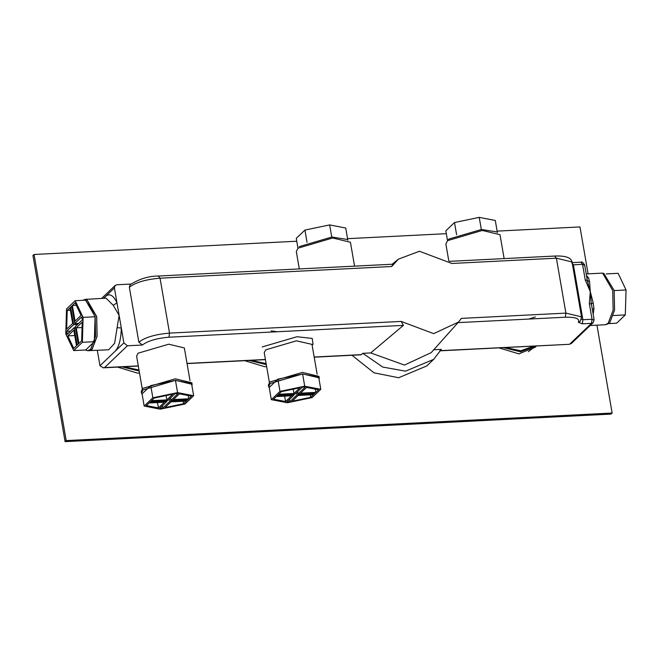 <?xml version="1.0" encoding="UTF-8"?>
<svg xmlns="http://www.w3.org/2000/svg" width="659" height="659" viewBox="0 0 659 659"><rect width="100%" height="100%" fill="white"/><g stroke="black" fill="none" stroke-linecap="round" stroke-linejoin="round"><path stroke-width="0.99" d="M138.283 365.893L104.575 367.59L127.401 345.777L142.36 345.028C147.913 340.843 156.776 338.232 168.959 337.21L403.407 325.381L401.174 321.419L169.528 333.108L168.959 337.21M314.195 357.178L360.992 354.814L362.845 353.323L370.696 352.927L403.407 325.381M142.253 388.892L136.611 356.198L138.044 353.208L168.737 344.187L184.355 347.952L190.006 380.638M130.877 284.054L116.865 284.762L115.16 285.471L101.643 298.387M354.558 266.137L350.423 242.24L332.721 237.981L297.942 248.196L296.311 251.59L299.301 268.93M504.127 258.592L500 234.695L482.289 230.436L447.51 240.659L445.879 244.044L448.787 260.865M85.53 299.367L106.05 298.173L113.241 305.323L119.139 315.422L121.314 328.001L117.104 327.688L114.608 343.339L108.653 349.789L88.125 350.662M113.241 305.323L116.972 302.843L119.139 315.422L117.104 327.688M103.587 298.296L114.402 287.958L116.972 302.843C113.389 295.216 109.6 293.057 105.597 296.369L104.056 298.272M97.301 350.366L99.962 365.745L103.29 367.813L104.575 367.59M586.815 277.431L588.676 278.032L586.461 275.404M593.166 314.228L593.973 308.717L592.284 309.096M589.574 281.871L587.251 280.322L590.291 291.657L589.574 281.871L588.676 278.032M593.207 302.876L590.291 291.657L591.329 303.956L593.207 302.876L593.973 308.717M586.971 278.362L587.251 280.322L585.258 279.993L590.291 291.657L589.344 303.618L592.046 319.261L582.894 319.722L582.317 323.824L591.469 323.363L592.046 319.261L593.932 320.167M589.344 303.618L591.329 303.956L591.798 306.287M393.126 264.193L158.778 276.014C148.926 275.973 139.37 278.872 130.12 284.721L129.353 287.209L138.843 342.12L142.36 345.028M129.353 287.209C135.762 282.382 145.985 279.375 160.046 278.189L391.693 266.508L398.407 259.152L419.421 251.26L451.893 263.468L556.402 258.196L565.892 313.116L461.374 318.388L458.524 322.053L433.647 333.635L401.174 321.419M391.693 266.508L392.871 264.366M114.402 287.958L115.16 285.471M121.314 328.001L123.884 342.878L115.086 351.288C118.933 347.095 121.009 339.327 121.314 328.001M127.401 345.777L123.884 342.878M433.515 349.756L441.365 349.361L433.663 359.369L405.532 371.174L382.722 367.047L362.845 353.323M86.601 299.153L96.708 316.551L97.112 336.271L92.12 349.369L89.212 350.769M590.192 325.505L605.226 324.747L608.142 323.338L613.134 310.249L612.73 290.52L602.623 273.123L586.213 273.946M351.98 355.267L374.007 372.813L398.654 377.739L426.785 365.934L433.663 359.369M370.696 352.927L404.478 365.07L431.192 352.631L458.524 322.053M72.375 305.504L75.118 302.885L81.065 315.397L75.077 321.131L72.375 305.504L76.271 305.306M73.709 350.588L85.67 349.987L94.336 341.708L95.077 316.757L87.145 300.092L75.184 300.693L66.518 308.972L65.785 333.915L73.709 350.588L82.375 342.309L94.336 341.708M82.375 342.309L83.108 317.358L95.077 316.757M83.108 317.358L75.184 300.693M76.238 327.836L82.227 322.111L81.675 340.843L78.932 343.463L76.238 327.836L82.07 327.548M71.889 307.127L70.62 307.193L71.716 306.138L74.731 323.585L81.765 316.864L82.293 319.92L75.258 326.642L78.273 344.089L77.177 345.143L74.162 327.688L67.127 334.41L66.6 331.362L70.529 331.164M66.543 333.19L68.511 333.092M74.731 323.585L78.66 323.388M66.6 331.362L73.635 324.64L70.62 307.193M73.635 324.64L77.556 324.442M74.162 327.688L75.431 327.63M67.218 310.438L69.961 307.819L72.655 323.437L66.666 329.171L67.218 310.438L70.381 310.282M67.819 335.876L73.816 330.151L76.51 345.777L73.775 348.389L67.819 335.876L74.747 335.53M82.77 300.306L85.118 299.384L95.16 316.682L95.555 336.279L90.604 349.295L87.705 350.687L85.275 350.003M85.118 299.384L86.609 299.31L96.651 316.6L97.054 336.205L92.095 349.212L87.705 350.687M297.959 248.179L296.262 238.352L304.928 230.073L307.036 242.281M304.928 230.073L329.657 224.908L331.765 237.116M329.657 224.908L345.728 228.022L347.837 240.222M347.425 239.456L331.848 237.034L299.326 246.59M614.081 290.578L626.05 289.976L618.126 273.304L606.156 273.913M626.05 289.976L625.309 314.92L613.348 315.529M625.309 314.92L616.651 323.198L609.064 323.585M606.296 324.533L609.608 323.116L614.567 310.101L614.163 290.504L603.71 273.23M447.535 240.634L445.838 230.815L454.496 222.536L456.605 234.736M454.496 222.536L479.233 217.363L481.342 229.571M479.233 217.363L495.296 220.477L497.405 232.676M496.993 231.91L481.424 229.489L448.894 239.044L447.774 240.411M278.658 394.263L281.393 391.644L299.96 387.764L293.972 393.489L278.658 394.263M293.972 393.489L293.222 389.172M320.785 389.312L318.676 377.105L302.605 373.999L277.876 379.164L269.21 387.443L271.319 399.651L287.39 402.756L312.119 397.591L320.785 389.312L304.713 386.199L302.605 373.999M304.713 386.199L279.984 391.372L277.876 379.164M279.984 391.372L271.319 399.651M315.867 392.385L300.553 393.159L306.542 387.426L318.61 389.766L315.867 392.385L315.307 389.123M289.565 399.329L289.96 401.652L286.97 401.801L294.005 395.079L276.895 395.944L277.991 394.889L295.108 394.033L302.135 387.311L303.956 386.932L305.133 387.154L298.099 393.876L297.695 391.553M288.148 402.031L287.95 400.87M294.005 395.079L293.832 394.09M298.099 393.876L315.208 393.011L314.104 394.066L296.995 394.93L289.96 401.652M296.995 394.93L296.591 392.607M314.104 394.066L313.939 393.077M273.493 399.189L276.236 396.57L291.55 395.804L285.561 401.529L273.493 399.189M284.63 396.15L285.561 401.529M310.71 397.319L292.143 401.199L298.132 395.466L313.445 394.7L310.71 397.319L310.282 394.856M269.284 387.887L268.633 386.644L270.157 383.472L302.687 373.917L319.253 377.904L319.055 379.296M268.633 386.644L268.37 385.12L269.893 381.948L302.423 372.393L318.989 376.38L319.253 377.904M151.521 400.672L154.255 398.052L172.831 394.173L166.834 399.898L151.521 400.672M166.834 399.898L166.093 395.581M193.647 395.721L191.538 383.522L175.467 380.408L150.738 385.581L142.072 393.86L144.181 406.059L160.252 409.173L184.981 404L193.647 395.721L177.576 392.616L175.467 380.408M177.576 392.616L152.847 397.781L150.738 385.581M152.847 397.781L144.181 406.059M188.729 398.794L173.416 399.568L179.405 393.843L191.472 396.174L188.729 398.794L188.169 395.54M162.427 405.738L162.831 408.061L159.84 408.218L166.867 401.496L149.758 402.352L150.862 401.306L167.971 400.441L175.006 393.72L177.996 393.571L170.961 400.293L170.557 397.97M161.018 408.44L160.812 407.278M166.867 401.496L166.702 400.507M170.961 400.293L188.07 399.428L186.975 400.483L169.857 401.339L162.831 408.061M169.857 401.339L169.462 399.016M186.975 400.483L186.802 399.494M146.356 405.606L149.099 402.987L164.412 402.212L158.424 407.937L146.356 405.606M157.493 402.567L158.424 407.937M183.573 403.728L165.005 407.608L170.994 401.883L186.316 401.109L183.573 403.728L183.144 401.265M142.155 394.304L141.496 393.061L143.028 389.889L175.549 380.334L192.115 384.312L191.917 385.704M141.496 393.061L141.232 391.537L142.764 388.365L175.286 378.801L191.851 382.788L192.115 384.312M277.348 331.741L271.211 330.909L277.348 331.741M66.197 440.583L34.054 254.473L32.95 255.527L65.093 441.637L611.033 414.099L612.129 413.045L66.197 440.583L65.093 441.637M534.993 347.433L536.319 345.975M536.492 345.967L535.553 346.914L518.93 353.891L498.954 347.853M266.64 366.544L264.663 366.717L244.687 360.679M139.502 372.961L137.525 373.126L117.549 367.096M497.141 231.12L579.986 226.935L588.083 273.856M596.947 325.159L612.129 413.045M34.054 254.473L296.756 241.227M347.565 238.665L446.332 233.681M535.339 316.954L528.79 319.063M535.652 346.008L528.361 351.7M535.479 346.016L533.699 348.001M264.243 352.606L265.709 349.847L296.393 340.827L311.971 344.36M312.119 345.176L313.05 344.377L312.209 338.438L296.97 336.724L262.191 346.947M361.47 354.633L314.17 357.021M265.42 359.476L187.032 363.43M115.086 351.288L99.962 365.745M158.415 276.187L160.046 278.189L169.528 333.108C155.475 334.294 145.244 337.293 138.843 342.12M580.892 318.948L582.894 319.722L573.404 264.811L572.523 264.803M578.322 322.276L580.414 321.114L581.518 316.872L565.892 313.116L565.315 317.218C575.678 317.004 580.011 318.684 578.322 322.276L582.317 323.824M571.781 262.809L573.404 264.811L582.556 264.35L580.933 262.348M439.99 350.67L569.376 344.303L571.444 343.413L593.174 322.655L591.469 323.363L569.747 344.13L571.444 343.413M585.258 279.993L582.556 264.35L584.451 265.248M449.413 261.351L555.142 256.022C565.603 255.684 571.229 257.661 572.028 261.961L556.402 258.196L554.779 256.194M457.997 322.63L565.315 317.218M535.248 346.024L520.552 351.791L503.385 347.631M533.79 346.099L520.734 350.761L505.478 347.532M266.302 364.616L249.11 360.457M266.129 363.611L251.203 360.349M139.173 371.025L121.981 366.874M138.991 370.02L124.073 366.766M312.02 344.591L317.144 374.23M264.267 352.837L269.391 382.475M591.766 306.097L594.121 319.763L593.174 322.655M265.445 359.633L187.057 363.587M138.308 366.05L103.29 367.813M572.144 262.636L581.296 262.175C581.691 261.417 582.803 262.307 584.64 264.844L587.004 278.518M439.734 350.843L569.376 344.303M392.154 264.243L398.407 259.152M572.028 261.961L581.518 316.872"/></g></svg>

